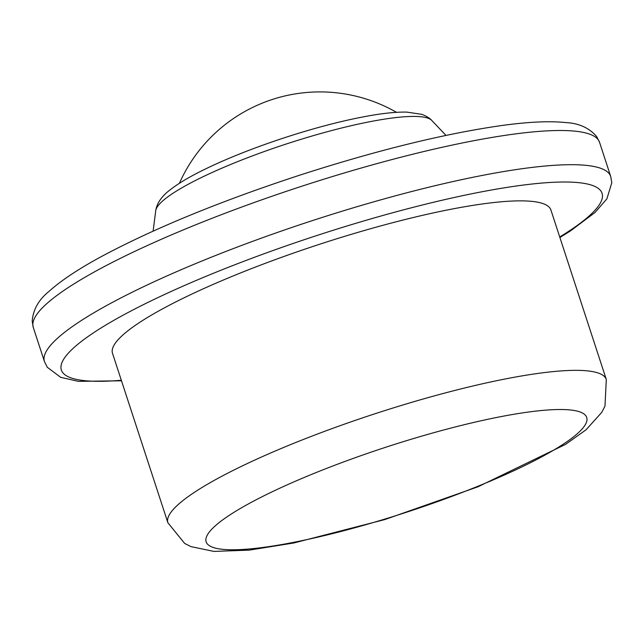 <?xml version="1.0" encoding="UTF-8"?>
<svg xmlns="http://www.w3.org/2000/svg" width="644" height="644" viewBox="0 0 644 644"><rect width="100%" height="100%" fill="white"/><g stroke="black" fill="none" stroke-linecap="round" stroke-linejoin="round"><path stroke-width="0.97" d="M606.302 379.493L550.91 210.008A230.616 39.3 161.9 0 0 319.496 244.301A230.616 39.3 161.9 0 0 112.507 353.298L167.899 522.783L184.659 543.439L191.035 546.635L213.945 551.417L249.333 550.121L293.978 542.948L384.774 519.571L477.945 486.8L565.521 444.392L586.056 429.798L601.721 412.401L604.982 406.05L606.302 379.493A230.616 39.3 161.9 0 0 374.897 413.786A230.616 39.3 161.9 0 0 167.899 522.783M155.743 210.677C156.919 202.957 161.966 195.816 170.869 189.264C178.597 183.347 188.95 177.164 201.934 170.708C225.239 159.165 252.706 148.192 284.35 137.776C316.357 127.359 345.281 119.921 371.129 115.445C385.297 113.014 397.219 111.903 406.887 112.112L421.82 114.358C429.266 117.103 432.196 120.839 431.786 120.452L431.786 120.452A145.681 24.826 161.9 0 0 286.669 143.87A145.681 24.826 161.9 0 0 155.743 210.677L153.119 231.124M33.271 327.402L32.2 321.211C33.069 309.651 38.696 299.685 49.089 291.329C61.252 280.357 79.22 268.476 103 255.7C155.107 227.984 220.353 201.25 298.752 175.49C376.837 150.269 444.73 133.582 502.433 125.427C528.563 121.853 549.63 120.895 565.633 122.561C578.876 123.189 589.244 127.89 596.738 136.665L599.548 142.316A297.874 50.763 161.9 0 0 300.643 186.607A297.874 50.763 161.9 0 0 33.271 327.402L44.452 361.598L47.254 367.249L60.705 377.336L78.359 381.353L121.491 380.789M599.548 142.316L610.721 176.512A297.874 50.763 161.9 0 0 311.817 220.803A297.874 50.763 161.9 0 0 44.452 361.598M559.725 236.976A284.423 48.469 161.9 0 0 501.201 188.33A284.423 48.469 161.9 0 0 139.812 306.447A284.423 48.469 161.9 0 0 121.322 380.266M475.892 487.073A200.171 34.108 161.9 0 0 506.683 415.541A200.171 34.108 161.9 0 0 206.692 536.339A200.171 34.108 161.9 0 0 475.892 487.073M396.503 112.33A153.739 153.739 0 0 0 179.418 183.282M431.786 120.452L445.978 135.409M610.721 176.512L611.8 182.727L606.906 198.811L595.024 212.48L570.52 230.89L559.894 237.499"/></g></svg>
